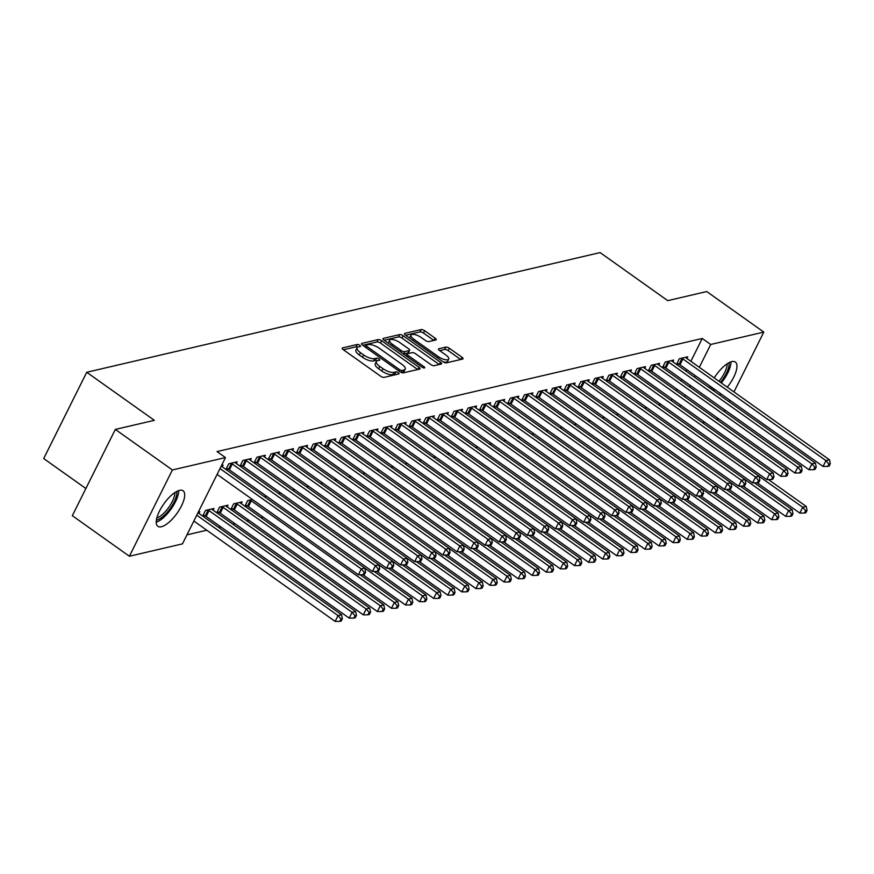 <?xml version="1.0" encoding="UTF-8"?>
<svg xmlns="http://www.w3.org/2000/svg" width="874" height="874" viewBox="0 0 874 874"><rect width="100%" height="100%" fill="white"/><g stroke="black" fill="none" stroke-linecap="round" stroke-linejoin="round"><path stroke-width="1.31" d="M359.706 345.274A1.923 0.688 26.5 0 0 357.291 344.465L342.608 347.885A2.742 0.983 26.5 0 0 342.226 348.136A2.742 0.983 26.5 0 0 343.296 349.687L380.638 376.213A2.742 0.983 26.5 0 0 384.09 377.371L398.773 373.941A1.923 0.688 26.5 0 0 399.047 373.766A1.923 0.688 26.5 0 0 398.293 372.685A1.923 0.688 26.5 0 0 395.867 371.876L393.977 372.324A8.773 3.157 26.5 0 1 382.91 368.642L379.797 366.424A8.773 3.157 26.5 0 1 376.366 361.475A8.773 3.157 26.5 0 1 377.59 360.678L379.48 360.23A1.923 0.688 26.5 0 0 379.753 360.055A1.923 0.688 26.5 0 0 378.999 358.974A1.923 0.688 26.5 0 0 376.585 358.176L374.684 358.613A8.773 3.157 26.5 0 1 363.617 354.931L360.503 352.714A8.773 3.157 26.5 0 1 357.084 347.776A8.773 3.157 26.5 0 1 358.296 346.967L360.197 346.53A1.923 0.688 26.5 0 0 360.459 346.355A1.923 0.688 26.5 0 0 359.706 345.274M357.761 347.153A1.923 0.688 26.5 0 0 356.122 346.792L343.406 349.764M396.261 374.531A1.923 0.688 26.5 0 0 394.709 374.214L392.808 374.651L393.977 372.324M377.055 360.853A1.923 0.688 26.5 0 0 375.416 360.503L373.515 360.951L374.684 358.613M709.48 387.816A21.784 8.106 -54.6 0 1 710.059 386.155M714.233 377.907A21.784 8.106 -54.6 0 1 731.789 361.607A21.784 8.106 -54.6 0 1 735.34 362.044A21.784 8.106 -54.6 0 1 727.288 387.182M161.395 526.727A21.784 8.106 -54.6 0 1 157.844 526.301A21.784 8.106 -54.6 0 1 161.493 507.455A21.784 8.106 -54.6 0 1 179.531 490.347A21.784 8.106 -54.6 0 1 183.081 490.784A21.784 8.106 -54.6 0 1 179.432 509.629A21.784 8.106 -54.6 0 1 161.395 526.727M435.798 339.964A2.742 0.983 26.5 0 0 436.181 339.713A2.742 0.983 26.5 0 0 435.11 338.162L424.633 330.722A2.742 0.983 26.5 0 0 421.181 329.574L404.87 333.376A2.742 0.983 26.5 0 0 404.487 333.628A2.742 0.983 26.5 0 0 405.558 335.168L442.899 361.694A2.742 0.983 26.5 0 0 446.352 362.852L462.663 359.05A2.742 0.983 26.5 0 0 463.045 358.799A2.742 0.983 26.5 0 0 461.975 357.248L449.323 348.267A2.742 0.983 26.5 0 0 445.86 347.109L438.879 348.737A2.742 0.983 26.5 0 0 438.508 348.988A2.742 0.983 26.5 0 0 439.578 350.529L445.849 354.997A7.331 2.644 26.5 0 1 448.712 359.127A7.331 2.644 26.5 0 1 438.453 356.712L413.872 339.254A7.331 2.644 26.5 0 1 411.009 335.113A7.331 2.644 26.5 0 1 421.268 337.528L425.365 340.434A2.742 0.983 26.5 0 0 428.828 341.592L435.798 339.964M690.875 361.301L702.259 338.467L217.025 451.585L225.481 457.583L182.469 543.868L129.385 556.246L172.397 469.961L225.481 457.583M702.259 338.467L710.715 344.465L763.8 332.098L733.963 391.923M129.385 556.246L72.324 515.704L115.335 429.418L154.348 420.328L86.723 372.269L600.11 252.586L667.736 300.645L706.738 291.545L763.8 332.098M115.335 429.418L172.397 469.961M381.654 340.74A2.742 0.983 26.5 0 0 378.191 339.593L361.88 343.395A2.742 0.983 26.5 0 0 361.508 343.646A2.742 0.983 26.5 0 0 362.579 345.186L399.921 371.723A2.742 0.983 26.5 0 0 403.373 372.87L419.684 369.068A2.742 0.983 26.5 0 0 420.055 368.817A2.742 0.983 26.5 0 0 418.985 367.277L381.654 340.74L380.485 343.078A2.742 0.983 26.5 0 0 377.033 341.92L362.688 345.263M383.38 338.38L399.691 334.578A2.742 0.983 26.5 0 1 403.143 335.736L440.485 362.262A2.742 0.983 26.5 0 1 441.556 363.813A2.742 0.983 26.5 0 1 441.173 364.065L434.192 365.682A2.742 0.983 26.5 0 1 430.74 364.534L415.598 353.773A2.742 0.983 26.5 0 0 412.135 352.626L407.502 353.708A2.742 0.983 26.5 0 0 407.131 353.948A2.742 0.983 26.5 0 0 408.202 355.5L423.966 366.698A1.923 0.688 26.5 0 1 424.72 367.779A1.923 0.688 26.5 0 1 422.033 367.156L384.068 340.183A2.742 0.983 26.5 0 1 382.998 338.631A2.742 0.983 26.5 0 1 383.38 338.38L383.031 339.09M86.723 372.269L43.7 458.555L85.87 488.522M672.838 361.781L673.69 360.066L665.245 362.033L662.437 367.67M662.612 367.801L664.622 367.331M644.499 408.082L646.694 407.579M644.673 368.347L645.536 366.632L637.08 368.599L634.273 374.236M634.448 374.367L636.458 373.897M616.345 414.647L618.541 414.134M616.52 374.913L617.372 373.198L608.927 375.164L606.108 380.802M606.283 380.933L608.293 380.463M588.18 421.213L590.376 420.7M588.355 381.479L589.207 379.753L580.762 381.73L577.943 387.368M578.118 387.499L580.128 387.029M560.016 427.779L562.211 427.266M560.19 388.045L561.042 386.319L552.597 388.296L549.79 393.934M549.965 394.065L551.975 393.595M531.851 434.345L534.047 433.832M532.026 394.611L532.889 392.885L524.433 394.862L521.625 400.5M521.8 400.62L523.81 400.161M503.697 440.911L505.893 440.398M503.872 401.166L504.724 399.451L496.279 401.428L493.46 407.066M493.635 407.186L495.645 406.727M475.532 447.477L477.728 446.964M475.707 407.732L476.559 406.017L468.114 407.983L465.296 413.631M465.481 413.752L467.481 413.282M447.368 454.043L449.564 453.53M447.543 414.298L448.395 412.583L439.95 414.549L437.142 420.197M437.317 420.318L439.327 419.848M419.203 460.609L421.399 460.095M419.378 420.864L420.241 419.149L411.785 421.115L408.977 426.763M409.152 426.883L411.162 426.414M391.049 467.175L393.245 466.661M391.224 427.43L392.076 425.714L383.631 427.681L380.813 433.329M380.988 433.449L382.998 432.98M362.885 473.741L365.081 473.227M363.06 433.996L363.912 432.28L355.467 434.247L352.648 439.895M352.834 440.015L354.833 439.546M334.72 480.307L336.916 479.793M334.895 440.562L335.747 438.846L327.302 440.813L324.494 446.461M324.669 446.581L326.679 446.111M306.556 486.873L308.751 486.359M306.73 447.127L307.593 445.412L299.137 447.379L296.33 453.016M296.505 453.147L298.515 452.677M278.402 493.428L280.598 492.925M278.577 453.693L279.429 451.978L270.984 453.945L268.165 459.582M268.34 459.713L270.35 459.243M245.091 506.352L247.102 505.882M252.433 499.491L247.724 500.584L244.917 506.221M250.412 460.259L251.264 458.544L242.819 460.511L240 466.148M240.186 466.279L242.185 465.809M216.927 512.918L218.937 512.448M227.153 506.898L228.016 505.183L219.56 507.149L216.752 512.787M221.559 465.471L223.099 465.11L222.247 466.825M198.3 512.109L199.851 511.749L198.999 513.464M671.298 400.554L672.062 399.025M676.192 390.744L676.957 389.214M681.086 380.933L681.851 379.403M685.981 371.111L686.745 369.593M186.97 534.844L206.788 530.223M218.675 527.448L220.871 526.935M232.757 524.171L234.953 523.657M246.839 520.882L249.035 520.369M260.922 517.605L263.118 517.091M202.844 516.195L204.855 515.726M213.081 510.176L213.933 508.46L205.488 510.427L202.67 516.075M236.33 463.537L237.182 461.822L228.737 463.788L225.929 469.436M226.104 469.557L228.114 469.087M231.009 509.629L233.019 509.16M241.235 503.61L242.098 501.894L233.642 503.861L230.834 509.509M264.494 456.971L265.346 455.256L256.901 457.222L254.083 462.87M254.258 462.991L256.268 462.521M264.319 496.716L266.515 496.203M292.648 450.405L293.511 448.69L285.066 450.667L282.247 456.304M282.422 456.425L284.432 455.966M292.484 490.15L294.669 489.637M320.813 443.839L321.676 442.124L313.22 444.101L310.412 449.739M310.587 449.859L312.597 449.4M320.638 483.584L322.834 483.071M348.977 437.284L349.829 435.558L341.384 437.535L338.577 443.173M338.751 443.304L340.762 442.834M348.802 477.018L350.998 476.505M377.142 430.718L377.994 428.992L369.549 430.969L366.73 436.607M366.905 436.738L368.915 436.268M376.967 470.452L379.163 469.939M405.296 424.152L406.159 422.437L397.714 424.403L394.895 430.041M395.07 430.172L397.08 429.702M405.132 463.886L407.317 463.373M433.46 417.586L434.323 415.871L425.867 417.838L423.06 423.475M423.234 423.606L425.245 423.136M433.286 457.321L435.481 456.818M461.625 411.02L462.477 409.305L454.032 411.272L451.224 416.909M451.399 417.04L453.409 416.57M461.45 450.755L463.646 450.252M489.79 404.454L490.642 402.739L482.197 404.706L479.378 410.343M479.553 410.474L481.563 410.004M489.615 444.189L491.811 443.686M517.943 397.889L518.806 396.173L510.35 398.14L507.543 403.777M507.718 403.908L509.728 403.438M517.779 437.634L519.964 437.12M546.108 391.323L546.971 389.607L538.515 391.574L535.707 397.222M535.882 397.342L537.892 396.872M545.933 431.068L548.129 430.554M574.273 384.757L575.125 383.041L566.68 385.008L563.872 390.656M564.047 390.776L566.057 390.307M574.098 424.502L576.294 423.988M602.437 378.191L603.289 376.476L594.844 378.442L592.026 384.09M592.201 384.21L594.211 383.741M602.262 417.936L604.458 417.422M630.591 371.625L631.454 369.91L622.998 371.876L620.19 377.524M620.365 377.644L622.375 377.175M630.427 411.37L632.612 410.856M658.756 365.059L659.619 363.344L651.163 365.31L648.355 370.958M648.53 371.079L650.54 370.609M658.581 404.804L660.777 404.291M686.92 358.493L687.772 356.778L679.327 358.744L676.509 364.392M676.694 364.513L678.705 364.043M720.875 393.846A21.784 8.106 -54.6 0 1 719.499 394.939M679.754 406.563L680.518 405.033M684.648 396.752L685.413 395.223M689.542 386.931L690.307 385.401M694.437 377.12L695.191 375.591M699.32 367.309L710.715 344.465M718.69 418.864L716.494 419.378M704.608 422.142L702.412 422.655M729.834 400.205L729.069 401.734M724.939 410.026L724.185 411.556M357.084 347.776L355.915 350.103A8.773 3.157 26.5 0 0 359.345 355.052L360.503 352.714M373.515 360.951A8.773 3.157 26.5 0 1 362.459 357.258L359.345 355.052M376.366 361.475L375.208 363.813A8.773 3.157 26.5 0 0 378.639 368.762L379.797 366.424M392.808 374.651A8.773 3.157 26.5 0 1 381.752 370.969L378.639 368.762M417.717 369.527L380.485 343.078M366.304 345.099A1.923 0.688 26.5 0 0 366.042 345.274A1.923 0.688 26.5 0 0 366.796 346.355L399.571 369.647A1.923 0.688 26.5 0 0 401.985 370.456L403.996 369.986A8.773 3.157 26.5 0 0 405.208 369.189A8.773 3.157 26.5 0 0 401.778 364.239L379.371 348.322A8.773 3.157 26.5 0 0 368.315 344.629L366.304 345.099M405.208 369.189L404.039 371.516A8.773 3.157 26.5 0 1 402.827 372.313L401.603 372.608M384.178 340.259L398.522 336.916L399.691 334.578M439.207 364.513L401.985 338.063A2.742 0.983 26.5 0 0 398.522 336.916M399.877 342.608A7.331 2.644 26.5 0 0 389.618 340.204A7.331 2.644 26.5 0 0 392.492 344.334L401.144 350.485A2.742 0.983 26.5 0 0 404.607 351.643L409.229 350.561A2.742 0.983 26.5 0 0 409.611 350.31A2.742 0.983 26.5 0 0 408.54 348.759L399.877 342.608M389.618 340.204L388.46 342.532A7.331 2.644 26.5 0 0 388.373 343.242M409.611 350.31L408.453 352.637A2.742 0.983 26.5 0 1 408.071 352.888L403.471 353.959L404.607 351.643M411.009 335.113L409.851 337.451A7.331 2.644 26.5 0 0 409.764 338.151M443.074 361.825A7.331 2.644 26.5 0 0 447.554 361.454L448.712 359.127M460.696 359.509L448.154 350.594A2.742 0.983 26.5 0 0 444.702 349.447L439.688 350.616M433.843 340.423L423.475 333.049A2.742 0.983 26.5 0 0 420.012 331.901L405.667 335.245M193.853 521.024L335.135 621.414L338.041 615.58L341.559 614.761L198.485 513.104A2.797 1.005 -153.5 0 1 198.005 512.71M196.759 515.19L338.041 615.58L340.969 619.032L339.8 621.37L341.21 621.043L342.379 618.705L340.969 619.032M341.559 614.761L342.379 618.705M339.8 621.37L335.135 621.414M217.113 474.385L358.384 574.775L361.29 568.941L220.019 468.562M364.218 572.394L363.06 574.731L364.469 574.404L365.627 572.066L364.218 572.394L361.29 568.941L364.808 568.122L221.745 466.465A2.797 1.005 26.5 0 1 221.253 466.071M358.384 574.775L363.06 574.731M365.627 572.066L364.808 568.122M203.249 514.906L205.248 515.933A2.797 1.005 -153.5 0 1 206.144 516.468L349.207 618.126L352.113 612.303L355.642 611.483L212.568 509.815A2.797 1.005 -153.5 0 1 211.879 509.236L211.65 508.996M207.761 509.903L208.154 510.099A2.797 1.005 -153.5 0 1 209.05 510.635L352.113 612.303L355.052 615.755L353.883 618.082L355.292 617.754L356.461 615.427L355.052 615.755M355.642 611.483L356.461 615.427M353.883 618.082L349.207 618.126M217.331 511.629L219.33 512.645A2.797 1.005 -153.5 0 1 220.226 513.18L363.289 614.848L366.195 609.014L369.724 608.195L226.65 506.538A2.797 1.005 -153.5 0 1 225.962 505.948L225.732 505.707M221.843 506.614L222.236 506.822A2.797 1.005 -153.5 0 1 223.132 507.357L366.195 609.014L369.134 612.466L367.965 614.804L369.374 614.477L370.543 612.139L369.134 612.466M369.724 608.195L370.543 612.139M367.965 614.804L363.289 614.848M232.298 463.996L229.392 469.83L372.466 571.487L375.372 565.664L232.298 463.996A2.797 1.005 26.5 0 0 231.413 463.46L231.02 463.264M378.3 569.116L377.142 571.443L378.551 571.115L379.709 568.788L378.3 569.116L375.372 565.664L378.89 564.844L235.816 463.176A2.797 1.005 26.5 0 1 235.128 462.597L234.909 462.357M229.392 469.83A2.797 1.005 26.5 0 0 228.507 469.294L226.508 468.267M372.466 571.487L377.142 571.443M379.709 568.788L378.89 564.844M246.381 460.718L243.475 466.541L386.548 568.209L389.454 562.375L246.381 460.718A2.797 1.005 26.5 0 0 245.496 460.183L245.102 459.975M392.382 565.828L391.224 568.166L392.634 567.838L393.792 565.5L392.382 565.828L389.454 562.375L392.972 561.556L249.898 459.899A2.797 1.005 26.5 0 1 249.21 459.309L248.992 459.068M243.475 466.541A2.797 1.005 26.5 0 0 242.579 466.006L240.59 464.99M386.548 568.209L391.224 568.166M393.792 565.5L392.972 561.556M176.788 491.417A18.857 7.014 -54.6 0 1 168.857 510.285A18.857 7.014 -54.6 0 1 156.37 520.139M156.807 517.998A17.458 6.489 125.4 0 0 167.48 509.094A17.458 6.489 125.4 0 0 174.898 492.543M156.217 522.215A21.642 8.052 125.4 0 0 169.49 511.17A21.642 8.052 125.4 0 0 178.689 490.587M729.036 362.677A18.857 7.014 -54.6 0 1 721.105 381.545A18.857 7.014 -54.6 0 1 720.471 382.342M713.829 388.832A18.857 7.014 -54.6 0 1 712.332 389.837M710.595 388.602A17.458 6.489 125.4 0 0 712.179 387.663M718.985 381.283A17.458 6.489 125.4 0 0 719.728 380.354A17.458 6.489 125.4 0 0 727.157 363.792M721.334 382.943A21.642 8.052 125.4 0 0 721.749 382.43A21.642 8.052 125.4 0 0 730.948 361.847M713.523 390.689A21.642 8.052 125.4 0 0 714.91 389.596M231.413 508.34L233.413 509.367A2.797 1.005 -153.5 0 1 234.298 509.903L377.371 611.56L380.277 605.737L383.795 604.917L240.732 503.249A2.797 1.005 -153.5 0 1 240.044 502.67L239.815 502.43M235.925 503.337L236.319 503.533A2.797 1.005 -153.5 0 1 237.204 504.069L380.277 605.737L383.216 609.189L382.047 611.516L383.457 611.188L384.615 608.861L383.216 609.189M383.795 604.917L384.615 608.861M382.047 611.516L377.371 611.56M245.496 505.063L247.495 506.079A2.797 1.005 -153.5 0 1 248.38 506.614L391.454 608.282L394.36 602.448L397.878 601.629L360.066 574.753M250.008 500.048L250.401 500.256A2.797 1.005 -153.5 0 1 251.286 500.791L394.36 602.448L397.288 605.901L396.13 608.238L397.539 607.911L398.697 605.573L397.288 605.901M397.878 601.629L398.697 605.573M396.13 608.238L391.454 608.282M260.463 457.43L257.557 463.264L400.631 564.921L403.537 559.098L260.463 457.43A2.797 1.005 26.5 0 0 259.567 456.894L259.174 456.698M406.465 562.55L405.307 564.877L406.705 564.549L407.874 562.222L406.465 562.55L403.537 559.098L407.055 558.278L263.981 456.61A2.797 1.005 26.5 0 1 263.293 456.031L263.063 455.791M257.557 463.264A2.797 1.005 26.5 0 0 256.661 462.728L254.662 461.701M400.631 564.921L405.307 564.877M407.874 562.222L407.055 558.278M274.545 454.152L271.639 459.986L414.702 561.643L417.608 555.809L274.545 454.152A2.797 1.005 26.5 0 0 273.649 453.617L273.256 453.409M420.547 559.273L419.378 561.6L420.787 561.272L421.956 558.934L420.547 559.273L417.608 555.809L421.137 554.99L278.063 453.333A2.797 1.005 26.5 0 1 277.375 452.743L277.145 452.503M271.639 459.986A2.797 1.005 26.5 0 0 270.743 459.44L268.744 458.424M414.702 561.643L419.378 561.6M421.956 558.934L421.137 554.99M362.939 574.731L405.536 604.994L408.442 599.171L411.96 598.351L374.138 571.476M364.819 568.176L408.442 599.171L411.37 602.623L410.212 604.95L411.621 604.622L412.779 602.295L411.37 602.623M411.96 598.351L412.779 602.295M410.212 604.95L405.536 604.994M288.628 450.864L285.722 456.698L428.784 558.355L431.69 552.532L288.628 450.864A2.797 1.005 26.5 0 0 287.732 450.329L287.338 450.132M434.629 555.984L433.46 558.311L434.87 557.983L436.039 555.656L434.629 555.984L431.69 552.532L435.219 551.712L292.145 450.044A2.797 1.005 26.5 0 1 291.457 449.465L291.228 449.225M285.722 456.698A2.797 1.005 26.5 0 0 284.826 456.162L282.826 455.136M428.784 558.355L433.46 558.311M436.039 555.656L435.219 551.712M377.022 571.443L419.618 601.716L422.524 595.882L426.042 595.063L388.22 568.187M378.901 564.888L422.524 595.882L425.452 599.346L424.294 601.673L425.704 601.345L426.862 599.007L425.452 599.346M426.042 595.063L426.862 599.007M424.294 601.673L419.618 601.716M302.71 447.586L299.793 453.42L442.867 555.077L445.773 549.243L302.71 447.586A2.797 1.005 26.5 0 0 301.814 447.051L301.421 446.843M448.712 552.707L447.543 555.034L448.952 554.706L450.11 552.379L448.712 552.707L445.773 549.243L449.291 548.424L306.228 446.767A2.797 1.005 26.5 0 1 305.539 446.177L305.31 445.937M299.793 453.42A2.797 1.005 26.5 0 0 298.908 452.874L296.909 451.858M442.867 555.077L447.543 555.034M450.11 552.379L449.291 548.424M391.104 568.166L433.701 598.428L436.607 592.605L440.125 591.785L402.302 564.91M392.983 561.611L436.607 592.605L439.535 596.057L438.377 598.395L439.775 598.056L440.944 595.729L439.535 596.057M440.125 591.785L440.944 595.729M438.377 598.395L433.701 598.428M316.781 444.298L313.875 450.132L456.949 551.789L459.855 545.966L316.781 444.298A2.797 1.005 26.5 0 0 315.896 443.763L315.503 443.566M462.783 549.418L461.625 551.756L463.034 551.428L464.192 549.091L462.783 549.418L459.855 545.966L463.373 545.147L320.31 443.479A2.797 1.005 26.5 0 1 319.622 442.899L319.392 442.659M313.875 450.132A2.797 1.005 26.5 0 0 312.99 449.597L310.991 448.57M456.949 551.789L461.625 551.756M464.192 549.091L463.373 545.147M405.186 564.888L447.772 595.15L450.689 589.316L454.207 588.497L416.385 561.621M407.066 558.322L450.689 589.316L453.617 592.78L452.448 595.107L453.857 594.779L455.026 592.452L453.617 592.78M454.207 588.497L455.026 592.452M452.448 595.107L447.772 595.15M330.864 441.02L327.958 446.854L471.031 548.511L473.937 542.678L330.864 441.02A2.797 1.005 26.5 0 0 329.979 440.485L329.585 440.278M476.865 546.141L475.707 548.468L477.117 548.14L478.275 545.813L476.865 546.141L473.937 542.678L477.455 541.858L334.381 440.201A2.797 1.005 26.5 0 1 333.704 439.611L333.475 439.371M327.958 446.854A2.797 1.005 26.5 0 0 327.073 446.319L325.073 445.292M471.031 548.511L475.707 548.468M478.275 545.813L477.455 541.858M419.258 561.6L461.854 591.873L464.76 586.039L468.289 585.219L430.467 558.344M421.148 555.045L464.76 586.039L467.699 589.491L466.53 591.829L467.94 591.501L469.109 589.163L467.699 589.491M468.289 585.219L469.109 589.163M466.53 591.829L461.854 591.873M344.946 437.743L342.04 443.566L485.114 545.234L488.02 539.4L344.946 437.743A2.797 1.005 26.5 0 0 344.061 437.197L343.668 437M490.948 542.852L489.79 545.19L491.199 544.863L492.357 542.525L490.948 542.852L488.02 539.4L491.538 538.581L348.464 436.913A2.797 1.005 26.5 0 1 347.776 436.334L347.557 436.093M342.04 443.566A2.797 1.005 26.5 0 0 341.155 443.031L339.156 442.015M485.114 545.234L489.79 545.19M492.357 542.525L491.538 538.581M433.34 558.322L475.937 588.584L478.843 582.75L482.372 581.931L444.549 555.066M435.23 551.756L478.843 582.75L481.782 586.214L480.613 588.541L482.022 588.213L483.191 585.886L481.782 586.214M482.372 581.931L483.191 585.886M480.613 588.541L475.937 588.584M359.028 434.454L356.122 440.288L499.196 541.946L502.102 536.112L359.028 434.454A2.797 1.005 26.5 0 0 358.132 433.919L357.75 433.723M505.03 539.575L503.872 541.902L505.281 541.574L506.439 539.247L505.03 539.575L502.102 536.112L505.62 535.292L362.546 433.635A2.797 1.005 26.5 0 1 361.858 433.045L361.639 432.816M356.122 440.288A2.797 1.005 26.5 0 0 355.226 439.753L353.238 438.726M499.196 541.946L503.872 541.902M506.439 539.247L505.62 535.292M447.422 555.034L490.019 585.307L492.925 579.473L496.443 578.654L458.632 551.778M449.302 548.479L492.925 579.473L495.853 582.925L494.695 585.263L496.104 584.935L497.262 582.597L495.853 582.925M496.443 578.654L497.262 582.597M494.695 585.263L490.019 585.307M373.111 431.177L370.205 437L513.278 538.668L516.184 532.834L373.111 431.177A2.797 1.005 26.5 0 0 372.215 430.631L371.821 430.434M519.112 536.286L517.943 538.624L519.353 538.297L520.522 535.959L519.112 536.286L516.184 532.834L519.702 532.015L376.628 430.358A2.797 1.005 26.5 0 1 375.94 429.768L375.711 429.527M370.205 437A2.797 1.005 26.5 0 0 369.309 436.465L367.309 435.449M513.278 538.668L517.943 538.624M520.522 535.959L519.702 532.015M461.505 551.756L504.101 582.018L507.007 576.195L510.525 575.365L472.714 548.501M463.384 545.19L507.007 576.195L509.935 579.648L508.777 581.975L510.187 581.647L511.345 579.32L509.935 579.648M510.525 575.365L511.345 579.32M508.777 581.975L504.101 582.018M387.193 427.889L384.287 433.723L527.35 535.38L530.256 529.557L387.193 427.889A2.797 1.005 26.5 0 0 386.297 427.353L385.904 427.157M533.195 533.009L532.026 535.336L533.435 535.008L534.604 532.681L533.195 533.009L530.256 529.557L533.785 528.726L390.711 427.069A2.797 1.005 26.5 0 1 390.023 426.49L389.793 426.25M384.287 433.723A2.797 1.005 26.5 0 0 383.391 433.187L381.392 432.16M527.35 535.38L532.026 535.336M534.604 532.681L533.785 528.726M475.587 548.468L518.184 578.741L521.09 572.907L524.608 572.088L486.785 545.212M477.466 541.913L521.09 572.907L524.018 576.359L522.86 578.697L524.269 578.37L525.427 576.032L524.018 576.359M524.608 572.088L525.427 576.032M522.86 578.697L518.184 578.741M401.275 424.611L398.369 430.434L541.432 532.102L544.338 526.268L401.275 424.611A2.797 1.005 26.5 0 0 400.379 424.076L399.986 423.868M547.277 529.72L546.108 532.058L547.517 531.731L548.686 529.393L547.277 529.72L544.338 526.268L547.867 525.449L404.793 423.792A2.797 1.005 26.5 0 1 404.105 423.202L403.875 422.961M398.369 430.434A2.797 1.005 26.5 0 0 397.473 429.899L395.474 428.883M541.432 532.102L546.108 532.058M548.686 529.393L547.867 525.449M489.669 545.19L532.266 575.453L535.172 569.63L538.69 568.799L500.868 541.935M491.549 538.624L535.172 569.63L538.1 573.082L536.942 575.409L538.351 575.081L539.509 572.754L538.1 573.082M538.69 568.799L539.509 572.754M536.942 575.409L532.266 575.453M415.358 421.323L412.441 427.157L555.514 528.814L558.42 522.991L415.358 421.323A2.797 1.005 26.5 0 0 414.462 420.787L414.068 420.591M561.359 526.443L560.19 528.77L561.6 528.442L562.758 526.115L561.359 526.443L558.42 522.991L561.938 522.16L418.875 420.503A2.797 1.005 26.5 0 1 418.187 419.924L417.958 419.684M412.441 427.157A2.797 1.005 26.5 0 0 411.556 426.621L409.556 425.594M555.514 528.814L560.19 528.77M562.758 526.115L561.938 522.16M503.752 541.902L546.348 572.175L549.254 566.341L552.772 565.522L514.95 538.646M505.631 535.347L549.254 566.341L552.182 569.793L551.024 572.131L552.423 571.804L553.592 569.466L552.182 569.793M552.772 565.522L553.592 569.466M551.024 572.131L546.348 572.175M429.429 418.045L426.523 423.868L569.597 525.536L572.503 519.702L429.429 418.045A2.797 1.005 26.5 0 0 428.544 417.51L428.151 417.302M575.431 523.155L574.273 525.493L575.682 525.165L576.84 522.827L575.431 523.155L572.503 519.702L576.021 518.883L432.958 417.226A2.797 1.005 26.5 0 1 432.269 416.636L432.04 416.395M426.523 423.868A2.797 1.005 26.5 0 0 425.638 423.333L423.639 422.317M569.597 525.536L574.273 525.493M576.84 522.827L576.021 518.883M517.834 538.624L560.42 568.887L563.337 563.064L566.855 562.244L529.032 535.369M519.713 532.069L563.337 563.064L566.265 566.516L565.096 568.843L566.505 568.515L567.674 566.188L566.265 566.516M566.855 562.244L567.674 566.188M565.096 568.843L560.42 568.887M443.511 414.757L440.605 420.591L583.679 522.248L586.585 516.425L443.511 414.757A2.797 1.005 26.5 0 0 442.626 414.221L442.233 414.025M589.513 519.877L588.355 522.204L589.764 521.876L590.922 519.549L589.513 519.877L586.585 516.425L590.103 515.605L447.029 413.937A2.797 1.005 26.5 0 1 446.352 413.358L446.122 413.118M440.605 420.591A2.797 1.005 26.5 0 0 439.72 420.055L437.721 419.028M583.679 522.248L588.355 522.204M590.922 519.549L590.103 515.605M531.905 535.336L574.502 565.609L577.408 559.775L580.937 558.956L543.115 532.08M533.796 528.781L577.408 559.775L580.347 563.227L579.178 565.565L580.587 565.238L581.756 562.9L580.347 563.227M580.937 558.956L581.756 562.9M579.178 565.565L574.502 565.609M457.594 411.479L454.688 417.302L597.761 518.97L600.667 513.136L457.594 411.479A2.797 1.005 26.5 0 0 456.709 410.944L456.315 410.736M603.595 516.589L602.437 518.927L603.847 518.599L605.005 516.261L603.595 516.589L600.667 513.136L604.185 512.317L461.111 410.66A2.797 1.005 26.5 0 1 460.423 410.07L460.205 409.83M454.688 417.302A2.797 1.005 26.5 0 0 453.803 416.767L451.803 415.751M597.761 518.97L602.437 518.927M605.005 516.261L604.185 512.317M545.988 532.058L588.584 562.321L591.49 556.498L595.008 555.678L557.197 528.803M547.878 525.503L591.49 556.498L594.429 559.95L593.26 562.277L594.67 561.949L595.828 559.622L594.429 559.95M595.008 555.678L595.828 559.622M593.26 562.277L588.584 562.321M471.676 408.191L468.77 414.025L611.844 515.682L614.75 509.859L471.676 408.191A2.797 1.005 26.5 0 0 470.78 407.655L470.387 407.459M617.678 513.311L616.52 515.638L617.918 515.31L619.087 512.983L617.678 513.311L614.75 509.859L618.268 509.039L475.194 407.371A2.797 1.005 26.5 0 1 474.506 406.792L474.287 406.552M468.77 414.025A2.797 1.005 26.5 0 0 467.874 413.489L465.886 412.462M611.844 515.682L616.52 515.638M619.087 512.983L618.268 509.039M560.07 528.77L602.667 559.043L605.573 553.209L609.091 552.39L571.279 525.514M561.949 522.215L605.573 553.209L608.501 556.662L607.343 558.999L608.752 558.672L609.91 556.334L608.501 556.662M609.091 552.39L609.91 556.334M607.343 558.999L602.667 559.043M485.758 404.913L482.852 410.747L625.926 512.404L628.832 506.57L485.758 404.913A2.797 1.005 26.5 0 0 484.862 404.378L484.469 404.17M631.76 510.034L630.591 512.361L632 512.033L633.169 509.695L631.76 510.034L628.832 506.57L632.35 505.751L489.276 404.094A2.797 1.005 26.5 0 1 488.588 403.504L488.358 403.264M482.852 410.747A2.797 1.005 26.5 0 0 481.956 410.201L479.957 409.185M625.926 512.404L630.591 512.361M633.169 509.695L632.35 505.751M574.152 525.493L616.749 555.755L619.655 549.932L623.173 549.112L585.361 522.237M576.032 518.938L619.655 549.932L622.583 553.384L621.425 555.711L622.834 555.383L623.992 553.056L622.583 553.384M623.173 549.112L623.992 553.056M621.425 555.711L616.749 555.755M499.841 401.625L496.935 407.459L639.997 509.116L642.903 503.293L499.841 401.625A2.797 1.005 26.5 0 0 498.945 401.09L498.551 400.893M645.842 506.745L644.673 509.083L646.083 508.744L647.252 506.417L645.842 506.745L642.903 503.293L646.432 502.474L690.056 533.511L693.585 532.692L655.762 505.827M502.441 399.986L502.67 400.226A2.797 1.005 26.5 0 0 503.358 400.805L646.432 502.474L647.252 506.417M496.935 407.459A2.797 1.005 26.5 0 0 496.039 406.923L494.039 405.897M639.997 509.116L644.673 509.083M588.235 522.204L630.831 552.477L633.737 546.643L637.255 545.824L599.433 518.948M590.114 515.649L633.737 546.643L636.665 550.107L635.507 552.434L636.917 552.106L638.075 549.779L636.665 550.107M637.255 545.824L638.075 549.779M635.507 552.434L630.831 552.477M513.923 398.347L511.017 404.181L654.08 505.838L656.986 500.004L513.923 398.347A2.797 1.005 26.5 0 0 513.027 397.812L512.634 397.604M659.925 503.468L658.756 505.795L660.165 505.467L661.334 503.14L659.925 503.468L656.986 500.004L660.515 499.185L517.441 397.528A2.797 1.005 26.5 0 1 516.753 396.938L516.523 396.698M511.017 404.181A2.797 1.005 26.5 0 0 510.121 403.635L508.122 402.619M654.08 505.838L658.756 505.795M661.334 503.14L660.515 499.185M602.317 518.927L644.914 549.189L647.82 543.366L651.338 542.546L613.515 515.671M604.196 512.372L647.82 543.366L650.748 546.818L649.59 549.156L650.999 548.817L652.157 546.49L650.748 546.818M651.338 542.546L652.157 546.49M649.59 549.156L644.914 549.189M528.005 395.07L525.088 400.893L668.162 502.561L671.068 496.727L528.005 395.07A2.797 1.005 26.5 0 0 527.109 394.524L526.716 394.327M674.007 500.179L672.838 502.517L674.247 502.189L675.405 499.852L674.007 500.179L671.068 496.727L674.586 495.908L531.523 394.24A2.797 1.005 26.5 0 1 530.835 393.661L530.605 393.42M525.088 400.893A2.797 1.005 26.5 0 0 524.203 400.358L522.204 399.342M668.162 502.561L672.838 502.517M675.405 499.852L674.586 495.908M616.399 515.649L658.996 545.911L661.902 540.077L665.42 539.258L627.598 512.383M618.279 509.083L661.902 540.077L664.83 543.541L663.672 545.868L665.07 545.54L666.239 543.213L664.83 543.541M665.42 539.258L666.239 543.213M663.672 545.868L658.996 545.911M542.077 391.781L539.171 397.615L682.244 499.273L685.15 493.439L542.077 391.781A2.797 1.005 26.5 0 0 541.192 391.246L540.798 391.049M688.078 496.902L686.92 499.229L688.33 498.901L689.488 496.574L688.078 496.902L685.15 493.439L688.668 492.619L545.605 390.962A2.797 1.005 26.5 0 1 544.917 390.372L544.688 390.143M539.171 397.615A2.797 1.005 26.5 0 0 538.286 397.08L536.286 396.053M682.244 499.273L686.92 499.229M689.488 496.574L688.668 492.619M630.482 512.361L673.067 542.634L675.984 536.8L679.502 535.981L641.68 509.105M632.361 505.806L675.984 536.8L678.912 540.252L677.743 542.59L679.153 542.262L680.322 539.924L678.912 540.252M679.502 535.981L680.322 539.924M677.743 542.59L673.067 542.634M556.159 388.504L553.253 394.327L696.327 495.995L699.233 490.161L556.159 388.504A2.797 1.005 26.5 0 0 555.274 387.958L554.881 387.761M702.161 493.613L701.003 495.951L702.412 495.624L703.57 493.286L702.161 493.613L699.233 490.161L702.751 489.342L559.677 387.674A2.797 1.005 26.5 0 1 558.999 387.095L558.77 386.854M553.253 394.327A2.797 1.005 26.5 0 0 552.368 393.792L550.369 392.776M696.327 495.995L701.003 495.951M703.57 493.286L702.751 489.342M644.553 509.083L687.15 539.345L690.056 533.511L692.995 536.975L691.826 539.302L693.235 538.974L694.404 536.647L692.995 536.975M693.585 532.692L694.404 536.647M691.826 539.302L687.15 539.345M570.241 385.216L567.335 391.049L710.409 492.707L713.315 486.873L570.241 385.216A2.797 1.005 26.5 0 0 569.356 384.68L568.963 384.484M716.243 490.336L715.085 492.663L716.494 492.335L717.652 490.008L716.243 490.336L713.315 486.873L716.833 486.053L573.759 384.396A2.797 1.005 26.5 0 1 573.071 383.817L572.852 383.577M567.335 391.049A2.797 1.005 26.5 0 0 566.45 390.514L564.451 389.487M710.409 492.707L715.085 492.663M717.652 490.008L716.833 486.053M658.635 505.795L701.232 536.068L704.138 530.234L707.656 529.415L669.845 502.539M660.515 499.24L704.138 530.234L707.077 533.686L705.908 536.024L707.317 535.696L708.475 533.359L707.077 533.686M707.656 529.415L708.475 533.359M705.908 536.024L701.232 536.068M584.324 381.938L581.418 387.761L724.491 489.429L727.397 483.595L584.324 381.938A2.797 1.005 26.5 0 0 583.428 381.403L583.034 381.195M730.325 487.047L729.167 489.385L730.566 489.058L731.735 486.72L730.325 487.047L727.397 483.595L730.915 482.776L587.841 381.119A2.797 1.005 26.5 0 1 587.153 380.529L586.935 380.288M581.418 387.761A2.797 1.005 26.5 0 0 580.522 387.226L578.522 386.21M724.491 489.429L729.167 489.385M731.735 486.72L730.915 482.776M672.718 502.517L715.314 532.779L718.22 526.956L721.738 526.126L683.927 499.262M674.597 495.951L718.22 526.956L721.148 530.409L719.99 532.736L721.4 532.408L722.558 530.081L721.148 530.409M721.738 526.126L722.558 530.081M719.99 532.736L715.314 532.779M598.406 378.65L595.5 384.484L738.574 486.141L741.48 480.318L598.406 378.65A2.797 1.005 26.5 0 0 597.51 378.114L597.117 377.918M744.408 483.77L743.239 486.097L744.648 485.769L745.817 483.442L744.408 483.77L741.48 480.318L744.998 479.487L601.924 377.83A2.797 1.005 26.5 0 1 601.236 377.251L601.006 377.011M595.5 384.484A2.797 1.005 26.5 0 0 594.604 383.948L592.605 382.921M738.574 486.141L743.239 486.097M745.817 483.442L744.998 479.487M686.8 499.229L729.397 529.502L732.303 523.668L735.821 522.849L698.009 495.973M688.679 492.674L732.303 523.668L735.231 527.12L734.073 529.458L735.482 529.131L736.64 526.793L735.231 527.12M735.821 522.849L736.64 526.793M734.073 529.458L729.397 529.502M612.488 375.372L609.582 381.195L752.645 482.863L755.551 477.029L612.488 375.372A2.797 1.005 26.5 0 0 611.592 374.837L611.199 374.629M758.49 480.482L757.321 482.819L758.73 482.492L759.899 480.154L758.49 480.482L755.551 477.029L759.08 476.21L616.006 374.553A2.797 1.005 26.5 0 1 615.318 373.963L615.088 373.722M609.582 381.195A2.797 1.005 26.5 0 0 608.686 380.66L606.687 379.644M752.645 482.863L757.321 482.819M759.899 480.154L759.08 476.21M700.882 495.951L743.479 526.214L746.385 520.391L749.903 519.56L712.081 492.696M702.762 489.385L746.385 520.391L749.313 523.843L748.155 526.17L749.564 525.842L750.722 523.515L749.313 523.843M749.903 519.56L750.722 523.515M748.155 526.17L743.479 526.214M626.571 372.084L623.665 377.918L766.727 479.575L769.633 473.752L626.571 372.084A2.797 1.005 26.5 0 0 625.675 371.548L625.281 371.352M772.572 477.204L771.403 479.531L772.813 479.203L773.982 476.876L772.572 477.204L769.633 473.752L773.162 472.932L630.088 371.264A2.797 1.005 26.5 0 1 629.4 370.685L629.171 370.445M623.665 377.918A2.797 1.005 26.5 0 0 622.769 377.382L620.769 376.355M766.727 479.575L771.403 479.531M773.982 476.876L773.162 472.932M714.965 492.663L757.561 522.936L760.467 517.102L763.985 516.283L726.163 489.407M716.844 486.108L760.467 517.102L763.395 520.554L762.237 522.892L763.647 522.565L764.805 520.227L763.395 520.554M763.985 516.283L764.805 520.227M762.237 522.892L757.561 522.936M640.642 368.806L637.736 374.629L780.81 476.297L783.716 470.463L640.642 368.806A2.797 1.005 26.5 0 0 639.757 368.271L639.364 368.063M786.644 473.916L785.486 476.254L786.895 475.926L788.053 473.588L786.644 473.916L783.716 470.463L787.234 469.644L644.171 367.987A2.797 1.005 26.5 0 1 643.482 367.397L643.253 367.156M637.736 374.629A2.797 1.005 26.5 0 0 636.851 374.094L634.852 373.078M780.81 476.297L785.486 476.254M788.053 473.588L787.234 469.644M729.047 489.385L771.644 519.648L774.55 513.825L778.068 513.005L740.245 486.13M730.926 482.83L774.55 513.825L777.478 517.277L776.32 519.604L777.718 519.276L778.887 516.949L777.478 517.277M778.068 513.005L778.887 516.949M776.32 519.604L771.644 519.648M654.724 365.518L651.818 371.352L794.892 473.009L797.798 467.186L654.724 365.518A2.797 1.005 26.5 0 0 653.839 364.982L653.446 364.786M800.726 470.638L799.568 472.965L800.977 472.637L802.135 470.31L800.726 470.638L797.798 467.186L801.316 466.366L658.253 364.698A2.797 1.005 26.5 0 1 657.565 364.119L657.335 363.879M651.818 371.352A2.797 1.005 26.5 0 0 650.933 370.816L648.934 369.789M794.892 473.009L799.568 472.965M802.135 470.31L801.316 466.366M743.129 486.097L785.715 516.37L788.621 510.536L792.15 509.717L754.328 482.841M745.009 479.542L788.621 510.536L791.56 513.988L790.391 516.326L791.8 515.999L792.969 513.661L791.56 513.988M792.15 509.717L792.969 513.661M790.391 516.326L785.715 516.37M668.807 362.24L665.901 368.063L808.974 469.731L811.88 463.897L668.807 362.24A2.797 1.005 26.5 0 0 667.922 361.705L667.528 361.497M814.808 467.35L813.65 469.688L815.06 469.36L816.218 467.022L814.808 467.35L811.88 463.897L815.398 463.078L672.324 361.421A2.797 1.005 26.5 0 1 671.647 360.831L671.418 360.591M665.901 368.063A2.797 1.005 26.5 0 0 665.016 367.528L663.016 366.512M808.974 469.731L813.65 469.688M816.218 467.022L815.398 463.078M757.201 482.819L799.797 513.082L802.703 507.259L806.232 506.439L768.41 479.564M759.091 476.264L802.703 507.259L805.642 510.711L804.473 513.038L805.883 512.71L807.052 510.383L805.642 510.711M806.232 506.439L807.052 510.383M804.473 513.038L799.797 513.082M682.889 358.952L679.983 364.786L823.057 466.443L825.963 460.62L682.889 358.952A2.797 1.005 26.5 0 0 682.004 358.416L681.611 358.22M828.891 464.072L827.733 466.399L829.142 466.071L830.3 463.744L828.891 464.072L825.963 460.62L829.481 459.8L686.407 358.132A2.797 1.005 26.5 0 1 685.719 357.553L685.5 357.313M679.983 364.786A2.797 1.005 26.5 0 0 679.098 364.25L677.099 363.223M823.057 466.443L827.733 466.399M830.3 463.744L829.481 459.8M356.122 346.792L357.291 344.465M394.709 374.214L395.867 371.876M375.416 360.503L376.585 358.176M362.459 357.258L363.617 354.931M381.752 370.969L382.91 368.642M342.258 348.595L342.608 347.885M417.881 369.483L418.985 367.277M361.53 344.094L361.88 343.395M377.033 341.92L378.191 339.593M366.119 347.71L366.796 346.355M398.894 370.991L399.571 369.647M401.035 372.368L401.985 370.456M402.827 372.313L403.996 369.986M401.985 338.063L403.143 335.736M439.382 364.48L440.485 362.262M407.524 356.843L408.202 355.5M423.398 367.834L423.966 366.698M391.814 345.678L392.492 344.334M400.478 351.84L401.144 350.485M408.071 352.888L409.229 350.561M413.205 340.598L413.872 339.254M437.787 358.067L438.453 356.712M438.529 349.436L438.879 348.737M444.702 349.447L445.86 347.109M448.154 350.594L449.323 348.267M460.871 359.465L461.975 357.248M404.52 334.076L404.87 333.376M420.012 331.901L421.181 329.574M423.475 333.049L424.633 330.722M434.007 340.379L435.11 338.162M205.248 515.933L208.154 510.099M206.144 516.468L209.05 510.635M219.33 512.645L222.236 506.822M220.226 513.18L223.132 507.357M231.413 463.46L228.507 469.294M245.496 460.183L242.579 466.006M233.413 509.367L236.319 503.533M234.298 509.903L237.204 504.069M247.495 506.079L250.401 500.256M248.38 506.614L251.286 500.791M259.567 456.894L256.661 462.728M273.649 453.617L270.743 459.44M287.732 450.329L284.826 456.162M301.814 447.051L298.908 452.874M315.896 443.763L312.99 449.597M329.979 440.485L327.073 446.319M344.061 437.197L341.155 443.031M358.132 433.919L355.226 439.753M372.215 430.631L369.309 436.465M386.297 427.353L383.391 433.187M400.379 424.076L397.473 429.899M414.462 420.787L411.556 426.621M428.544 417.51L425.638 423.333M442.626 414.221L439.72 420.055M456.709 410.944L453.803 416.767M470.78 407.655L467.874 413.489M484.862 404.378L481.956 410.201M498.945 401.09L496.039 406.923M513.027 397.812L510.121 403.635M527.109 394.524L524.203 400.358M541.192 391.246L538.286 397.08M555.274 387.958L552.368 393.792M569.356 384.68L566.45 390.514M583.428 381.403L580.522 387.226M597.51 378.114L594.604 383.948M611.592 374.837L608.686 380.66M625.675 371.548L622.769 377.382M639.757 368.271L636.851 374.094M653.839 364.982L650.933 370.816M667.922 361.705L665.016 367.528M682.004 358.416L679.098 364.25M365.168 347.033L366.042 345.274M406.17 355.882L407.131 353.948"/></g></svg>
